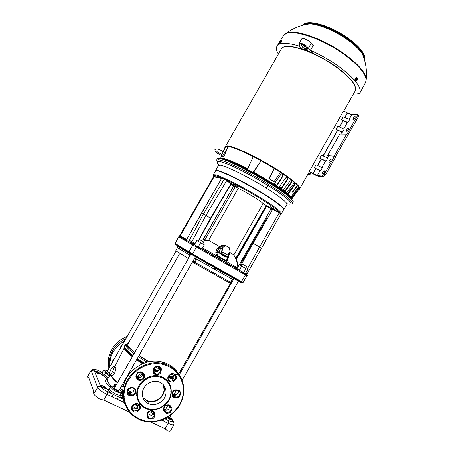 <?xml version="1.0" encoding="UTF-8"?>
<svg xmlns="http://www.w3.org/2000/svg" width="454" height="454" viewBox="0 0 454 454"><rect width="100%" height="100%" fill="white"/><g stroke="black" fill="none" stroke-linecap="round" stroke-linejoin="round"><path stroke-width="0.68" d="M128.38 343.23C125.083 343.547 127.171 346.646 134.656 352.52M138.958 355.635L148.674 361.81M156.88 366.384L159.223 367.587L156.863 366.384M189.965 242.096L191.282 242.85M234.088 267.026L236.937 268.643M219.271 165.108C214.946 160.534 217.909 160.273 228.158 164.331C238.588 168.633 255.415 177.605 268.393 185.731C278.37 192.025 285.106 196.871 288.591 200.271M286.826 203.698C291.667 204.958 292.314 203.812 288.75 200.276C285.538 197.098 278.801 192.263 268.535 185.76C252.623 176.05 239.207 168.899 228.288 164.308C217.398 160.052 214.345 160.319 219.129 165.12M142.885 397.5L147.005 400.587C153.395 402.46 158.554 400.536 162.492 394.821C164.308 391.654 164.558 388.261 163.236 384.629M148.77 403.765C155.677 406.886 165.108 401.223 165.943 393.522C166.391 387.761 163.968 383.851 158.679 381.797C151.88 379.43 143.22 385.049 142.425 392.409C141.983 397.738 144.094 401.523 148.77 403.765L147.215 400.961L142.953 397.704L147.215 400.961C153.583 402.908 158.752 400.984 162.719 395.19C164.603 391.677 164.825 388.215 163.383 384.788L164.217 390.837C163.395 398.464 154.054 404.066 147.215 400.961L147.005 400.587M154.808 372.592L153.775 372.32M143.322 373.177L137.795 377.405M113.494 366.089L115.288 366.968L116.014 368.427L114.72 373.086L112.178 375.991L109.987 374.936L109.295 373.432L111.048 369.028L113.494 366.089L114.215 367.547L112.456 371.985L109.987 374.936M111.315 375.577L111.423 375.827C112.24 377.558 114.266 379.799 117.501 382.546M121.706 385.843L123.25 386.956M127.784 389.997L131.705 392.409M136.671 395.224L137.369 395.599M137.329 394.6L136.648 393.601M136.416 377.921L136.796 377.331M137.034 376.979L141.983 372.632M153.566 370.878L156.772 371.854M113.511 386.331L114.936 384.056L116.071 385.043M175.919 251.278L107.019 371.69L109.363 373.574M190.822 254.217L114.425 388.159C116.02 389.725 117.546 390.525 119.016 390.554L195.385 256.828M127.801 344.245L128.153 345.988C129.118 347.548 131.32 349.665 134.759 352.344M139.049 355.476L148.906 361.764M157.163 366.344L159.229 367.399M178.717 373.931L230.564 283.114M177.934 247.986L177.412 246.136L178.972 247.112L179.432 248.945L177.486 247.634L178.042 246.925M246.34 274.273L245.455 273.915L247.089 274.829L247.078 275.845L243.049 282.519L192.541 253.996L175.148 243.435L178.689 236.857L192.808 244.933L193.631 244.314L179.245 236.415L179.409 236.148M202.563 247.867L237.476 267.837M219.974 246.601L218.822 247.248L218.113 248.713L216.547 255.767L215.82 252.628L216.842 248.86L219.254 246.357L208.59 240.331L204.527 240.455L235.314 186.554L238.259 188.359L208.59 240.331M204.073 239.451L204.527 240.455M204.856 239.888L204.05 239.44L204.334 240.348L203.148 239.689M281.412 213.721L283.602 209.862C283.892 207.966 276.923 202.546 262.696 193.597C244.995 182.582 222.642 171.447 217.239 170.795L215.48 171.005L213.267 174.875L214.992 174.722C216.938 175.034 220.133 176.271 224.582 178.428L225.286 178.995L224.418 178.882L224.582 178.428L223.629 178.808L221.614 178.377L186.651 239.502L185.459 239.939M186.078 240.291L188.711 241.488L189.386 240.223L191.838 241.704L205.974 215.366L203.477 213.959L224.418 178.882L225.388 179.046L225.542 178.723L226.438 180.022L226.143 180.283L223.629 178.808L223.635 178.496L224.582 178.428M271.912 208.988L271.77 208.556L272.837 208.982L280.163 212.994L281.247 212.926L281.06 213.715L281.355 213.136L281.401 213.743L280.805 214.163M202.756 243.912L203.835 242.027L200.498 240.092L199.272 239.423L198.194 241.312M245.637 268.507L246.687 266.663L242.368 264.188L241.17 265.965M201.241 240.512L203.381 239.496L233.679 186.072L234.292 186.078L233.816 186.208M228.203 258.02L227.88 259.54C227.664 260.761 227.034 261.3 225.996 261.163L228.351 257.747L227.948 256.919L223.22 255.244L219.066 251.817L216.813 255.262L226.2 260.636L227.891 257.497L222.999 255.733L217.665 251.612L218.993 248.162L220.389 248.372C221.206 246.545 222.619 245.773 224.622 246.057M271.736 207.955L270.482 206.842L275.158 209.595L271.736 207.955M234.553 185.136L233.089 183.893L237.896 186.742L234.553 185.136M236.335 258.303L266.129 205.6L266.748 205.9L266.612 206.258L266.084 206.031L236.335 258.303L238.288 266.407L271.1 208.704L271.867 209.05M283.659 209.703L283.756 209.617C284.244 207.801 277.286 202.359 262.877 193.285C245.177 182.264 222.812 171.13 217.398 170.483L215.582 170.891M146.511 360.516L146.602 362.059M146.67 360.612L146.79 362.173M136.785 392.012L137.216 392.801M111.156 375.498C111.746 377.115 113.852 379.482 117.472 382.591C113.994 379.646 111.888 377.28 111.151 375.498M121.683 385.883L123.238 387.001L121.683 385.883M127.761 390.031L131.654 392.426L127.761 390.031M136.671 395.269L137.375 395.644L136.671 395.269M114.72 373.086L112.456 371.985M116.014 368.427L114.215 367.547M109.573 375.833L109.879 375.333M107.519 370.822C103.847 369.511 103.461 370.055 106.367 372.456L109.442 374.681L108.761 375.203L109.42 375.725M106.367 372.456L106.361 372.456C102.791 369.13 104.817 370.498 103.966 370.175L103.495 370.487C103.33 370.946 104.062 371.781 105.686 372.978L108.761 375.203L107.53 377.172L108.324 377.841M114.646 386.411L114.936 384.056L115.39 386.235M122.489 397.471L120.231 397.239L122.484 397.466L122.188 395.729L122.745 395.854M123.783 396.246L124.214 396.444M109.442 374.681L106.361 372.456L104.499 374.97L107.53 377.172L106.332 378.091L103.296 375.889C100.255 373.523 99.846 372.45 102.088 372.683M107.388 379.357L105.606 380.18C105.095 381.678 106.599 384.129 110.112 387.54C105.288 382.75 104.244 379.907 106.979 379.005L106.332 378.091L107.553 379.096M102.967 385.866C107.008 388.369 107.309 389.095 103.864 388.045C99.806 385.525 99.511 384.793 102.967 385.866C105.334 387.188 106.463 388.079 106.35 388.545L105.913 388.647L102.882 386.201L100.657 385.707L100.516 385.287L102.967 385.866M97.065 371.531C100.867 373.88 101.134 374.527 97.86 373.472C94.046 371.105 93.779 370.464 97.065 371.531C99.137 372.643 100.198 373.466 100.232 373.994L99.818 374.09L96.98 371.843L94.852 371.332L94.721 370.935L97.065 371.531M102.286 372.445L98.887 370.804C95.51 369.267 93.882 369.011 94.012 370.038L100.635 386.53C101.582 388.096 103.938 389.833 107.7 391.745L113.012 394.265L112.269 396.864L117.529 399.355L118.25 396.756L113.012 394.271C107.808 390.883 106.44 389.101 108.903 388.919L109.204 388.953M115.282 386.428L114.731 386.433L115.288 386.416M115.237 386.507L114.34 386.439M114.856 386.502L112.547 386.212C108.5 385.56 117.331 392.029 120.912 392.318L122.614 392.511L120.917 392.324L121.082 393.317L122.614 393.487M152.839 411.909L150.802 410.808L153.021 411.874M167.815 417.175L171.538 419.961L171.958 419.871C172.004 419.354 170.835 418.423 168.445 417.084L168.167 416.954L168.445 417.084C172.424 419.541 172.895 420.33 169.864 419.456L167.027 417.64M166.357 418.015L165.052 418.684L166.249 418.526L166.022 418.191M179.137 374.533L179.512 374.402M180.028 373.494L179.71 372.541M102.547 374.255L102.933 373.665M109.386 388.715L109.369 388.743C109.476 390.082 111.735 391.904 116.15 394.203L119.93 395.491L120.231 397.239L118.25 396.756L123.278 399.145M120.231 397.239L118.233 396.751L123.267 399.14M161.539 420.16L163.077 420.932L163.69 419.314M177.713 246.113L177.412 246.136M150.66 421.993L164.802 428.644L167.571 430.925C169.24 431.419 170.227 431.419 170.534 430.937L173.876 424.547C173.297 425.216 171.379 424.808 168.116 423.315L165.057 428.871M129.384 411.994L103.756 400.053L106.945 394.344L112.269 396.864M87.577 376.23L87.736 377.314L88.734 377.666L93.615 390.951L93.745 393.828C94.387 395.235 96.396 396.989 99.772 399.083L103.756 400.053M195.952 257.146L196.083 258.74L194.329 261.964L192.933 261.118M242.288 283.018L188.824 252.804L214.997 267.962L214.016 269.001L196.815 259.172L197.167 257.844M214.997 267.962L241.619 282.887M188.824 252.804L175.295 244.354M88.791 377.819L87.736 377.314M190.192 255.324L179.432 248.945M189.914 253.695L189.727 255.063L187.933 258.241L175.817 250.733L177.486 247.634M230.66 282.382L195.061 262.395L196.815 259.172L194.749 257.946M233.748 278.518L232.391 279.244L219.526 272.111L220.74 271.208M232.527 279.301L230.518 282.326L229.23 282.768L194.868 263.473L195.061 262.395L194.329 261.964L194.851 263.468M188.728 252.753L188.751 252.055L175.074 243.622M188.376 258.496L187.933 258.241L187.877 259.37M219.526 272.111L214.016 269.001M243.043 282.524L242.907 282.7C242.635 283.029 242.096 282.74 241.295 281.838L192.422 254.2C190.805 253.752 189.607 253.06 188.847 252.135L188.751 252.055M188.847 252.135L192.808 244.933L196.412 246.987L192.422 254.2M241.295 281.838L245.483 274.937L245.648 274M242.969 282.632L247.067 275.873L196.412 246.987L196.9 246.176L245.455 273.915M196.9 246.176L193.631 244.314M190.674 242.442L190.345 241.806L188.983 241.942L188.711 241.488M188.983 241.942L189.386 240.223L203.477 213.959L201.548 213.068L186.651 239.502L184.33 238.9L180.647 236.965M186.35 239.712L186.481 239.4L180.221 235.887L214.016 176.856L213.38 176.878L180.056 235.076M247.078 274.801L197.155 246.346M190.425 242.294L193.881 244.258M189.636 242.067L190.118 242.141M181.021 236.948L179.716 235.637L179.37 236.216M179.869 236.767L180.107 235.921M246.653 274.437L246.346 273.785L245.96 274M181.277 237.124L184.29 238.827M190.345 241.806L189.386 240.223M194.925 243.48L191.838 241.704L191.497 242.873L193.478 243.412L194.505 244.207M194.789 210.435L180.159 235.984M179.716 235.637L179.245 236.415M213.777 176.379L222.176 178.116C215.792 175.443 212.92 174.875 213.573 176.424L213.902 176.844L180.079 235.036M247.214 273.302L246.346 273.785M245.926 272.627L247.22 273.28M198.08 241.244L210.497 218.232L205.974 215.366L226.688 180.652L226.143 180.283M223.635 178.496L222.176 178.116L222.273 178.598M221.518 177.894L221.614 178.377L201.548 213.068M194.59 244.059L193.563 243.196L191.656 242.794M198.302 246.783L200.64 242.691L196.792 240.518L194.46 244.593M201.985 248.883L204.311 244.808L200.64 242.691M194.323 244.524L196.792 240.518M245.347 273.643L247.606 269.665L245.903 268.66L243.633 272.661M239.389 270.238L241.664 266.237L239.173 264.852L236.909 268.83M245.903 268.66L241.664 266.237M261.283 248.015L259.603 246.965L247.118 269.375M235.558 258.479L236.182 258.757L235.791 258.457L236.239 257.986M235.745 258.434L236.256 258.003L235.745 258.434L233.867 254.921L229.838 252.492M210.497 218.232L230.354 184.823L230.575 185.016L210.735 218.402L210.497 218.232M207.416 224.282L215.588 209.986M280.981 213.817L280.544 213.403L281.247 212.926C279.448 210.298 272.491 205.208 260.375 197.672C247.736 189.976 236.125 183.654 225.542 178.723L225.638 179.71L225.899 179.529M280.685 213.159L279.897 213.267L280.163 212.994C278.052 210.293 271.259 205.373 259.779 198.239C247.816 190.952 236.699 184.88 226.438 180.022L231.251 183.705M213.533 176.504L213.698 176.89M279.897 213.267L279.233 212.886L259.603 246.965L253.054 243.304L240.677 265.686M194.289 210.372L213.431 176.776M281.145 213.482L246.687 274.46M235.314 186.554L234.292 186.078M266.129 205.6L236.063 257.872M233.867 254.921L263.093 203.585L265.959 205.344M263.093 203.585C260.647 200.923 247.288 192.717 238.259 188.359M219.254 246.357L219.929 246.556M227.59 259.16L227.88 259.54M227.358 259.592L227.738 258.74M220.389 248.372L219.066 251.817L217.665 251.612L217.057 252.617L215.82 252.628M222.29 245.37L220.184 246.397L218.993 248.162L216.842 248.86M225.269 245.654C223.606 244.927 221.91 245.177 220.184 246.397L219.884 246.584M230.575 185.016L231.211 183.961L226.688 180.652L227.096 180.459M279.369 212.54L279.233 212.886L271.895 208.993L271.316 210.026L272.111 210.395L253.054 243.304L252.424 242.975L239.922 265.267M266.657 218.278L252.424 242.975M237.618 265.522L238.208 265.834M229.752 252.549L228.351 257.747L227.891 257.497L227.948 256.919L229.037 253.349L229.508 254.007M271.316 210.026L271.946 208.857M229.122 253.02L229.037 253.349M225.502 245.506L220.797 248.758L221.569 253.275L225.451 255.506L230.155 252.254L229.372 247.748L225.502 245.506L222.392 247.771L223.164 252.299L227.062 254.541M220.797 248.758L222.392 247.771M223.164 252.299L221.569 253.275M293.21 201.837L293.222 201.23L290.923 198.199C288.392 195.021 277.661 187.746 258.735 176.373C238.781 164.836 219.821 156.948 218.039 158.35L217.477 158.69M114.499 358.62L112.371 361.259L112.41 362.275M122.529 344.586L120.401 347.219L120.441 348.235M110.237 361.129L110.277 360.845C110.418 354.052 115.276 347.282 124.85 340.534M137.483 392.177L137.528 391.853C137.744 386.768 144.576 376.122 156.715 376.451C168.689 377.688 172.026 388.806 170.766 393.749L170.715 394.066C170.46 399.072 163.849 409.559 151.772 409.417C139.792 408.384 136.206 397.21 137.483 392.177M162.719 363.024L168.582 365.544M124.419 391.564L124.453 391.32C124.6 382.347 136.461 363.2 158.049 363.597C179.296 365.652 185.187 385.23 183.047 393.851L183.019 394.089C182.718 402.817 171.538 421.448 150.166 421.63C128.908 420.205 122.222 400.485 124.419 391.564M169.717 384.186C167.713 380.265 164.547 377.632 160.222 376.304C150.336 373.092 137.948 381.269 136.802 391.904M168.116 378.852L168.769 379.13L172.043 378.403L172.895 377.694L174.194 374.289M136.41 376.343L137.965 377.467C141.086 377.785 142.675 376.389 142.726 373.284M153.588 371.633L154.434 372.013C156.851 372.348 158.384 371.327 159.042 368.943L159.167 366.792M127.29 391.87L130.292 392.625C132.75 392.432 134.066 391.127 134.242 388.72M147.351 415.569L147.754 415.796C150.348 416.488 152.056 415.512 152.884 412.885L153.06 411.256M163.792 409.258L164.785 409.934C167.889 410.427 169.529 409.094 169.7 405.938M169.665 405.78L169.45 405.167M131.915 408.237L132.477 408.577C133.799 409.128 135.082 408.935 136.336 407.998L137.204 407.278L138.572 404.389M172.259 394.271L174.688 394.702C177.202 394.458 178.473 393.09 178.501 390.599M170.761 391.155L171.175 393.243M225.405 146.574L227.494 145.927C233.186 146.114 251.964 154.536 269.892 165.171C287.853 175.794 300.65 186.038 299.708 188.614L299.617 188.824M226.013 146.409L225.036 147.198L223.169 151.869M222.755 155.926L221.143 155.767L222.324 156.505L223.947 156.67L222.755 155.926L228.283 146.398L226.075 146.284L221.143 155.767M274.063 181.617L268.87 178.592L274.063 181.617L280.481 172.355L274.25 168.394L269.392 178.677M283.001 191.781L283.29 191.599L284.335 192.763M284.579 192.621L285.861 193.211L283.29 191.599M291.11 182.065L291.173 180.675L291.689 180.879L291.627 182.275L291.11 182.065L284.93 191.032L284.346 191.282L283.177 190.782L282.768 191.429L281.157 190.203M291.173 180.675L290.878 180.437M282.848 190.532L283.177 190.782M279.238 189.142L279.709 188.938L281.298 190.09L280.89 190.277M281.298 190.09L279.709 188.938M287.24 179.109L287.166 177.65L287.615 177.803L287.688 179.268L287.24 179.109L281.202 188.251L280.668 188.541L279.653 188.166L279.074 189.023M287.166 177.65L286.695 177.31M278.733 187.508L279.653 188.166M282.66 175.874L282.462 174.359L282.825 174.461L283.024 175.976L282.66 175.874L276.787 185.192L276.31 185.527L275.487 185.277L274.88 186.197L275.464 186.004L277.32 187.264L276.656 187.394M277.32 187.264L275.464 186.004M298.97 189.834L299.498 189.091C299.697 188.387 299.072 187.241 297.642 185.658L297.285 185.277L292.961 191.134C291.269 193.642 293.517 191.27 294.442 189.931L297.642 185.658L297.188 185.402M274.25 168.394L268.87 178.592M223.947 156.67L228.283 146.398M274.88 186.197L276.191 187.082M299.146 189.012L291.803 199.017M290.827 198.109L291.445 197.927L291.718 198.483L299.231 188.955M291.718 198.483L291.394 198.676M298.437 187.581L298.777 187.757L298.261 188.881L291.445 197.927M298.261 188.881L297.637 188.558L290.73 197.246M297.637 188.558L298.057 187.888M294.379 183.354L294.952 183.609L294.742 184.92L294.169 184.659L294.26 183.24M294.952 183.609L294.436 183.234M284.448 192.093L285.033 191.843L286.497 193.007L293.477 183.802L294.635 183.325M294.169 184.659L287.887 193.455L287.263 193.671L286.491 193.012L285.861 193.211M291.627 182.275L285.033 191.843M291.689 180.879L290.997 180.442M280.708 189.312L281.242 189.023L283.052 190.345L289.987 180.987L291.275 180.556M283.052 190.345L282.456 190.584M287.688 179.268L281.242 189.023M287.615 177.803L286.724 177.31M276.276 186.254L276.753 185.919L278.87 187.36L285.719 177.849L287.115 177.446M278.87 187.36L278.319 187.638M283.024 175.976L276.753 185.919M282.462 174.359L281.798 173.922M282.825 174.461L281.894 173.978M253.253 156.602C241.738 150.779 233.464 147.408 228.43 146.494M274.182 168.383L261.101 160.767L253.786 172.049L274.046 184.131L273.552 184.455L253.582 172.548L253.786 172.049M297.285 185.277C294.113 181.992 288.506 177.69 280.464 172.378M252.986 172.509L261.067 160.699L253.275 156.556L247.351 169.484L252.986 172.509L253.485 173.366L247.878 170.358L247.351 169.484C237.737 164.524 230.587 161.414 225.916 160.143M274.046 184.131L280.771 174.461L281.605 173.927L282.257 174.075M273.949 184.256L275.487 185.277M285.872 193.217L285.555 193.705M287.263 193.671L286.253 193.205M290.866 197.121L290.197 197.274L287.41 194.516L288.035 194.301L290.866 197.121L297.807 188.172L298.664 187.576M294.742 184.92L288.035 194.301M253.582 172.548L253.485 173.366M272.451 184.653L272.746 184.211L273.552 184.455M272.746 184.211L253.786 172.912M289.584 196.957L290.197 197.274M287.41 194.516L286.048 194.057M287.654 195.328L286.133 193.926M339.808 134.072L327.499 155.716L334.184 156.062L346.618 134.14L339.791 134.061M328.191 155.671L334.456 156.244L324.338 174.092L325.507 174.852L323.254 176.867L322.085 176.112L324.338 174.092M327.328 157.839L328.458 155.853L327.499 155.716M346.618 134.14L346.89 134.327L356.969 116.542L357.434 114.686L351.771 114.76L347.554 113.012L344.972 117.563M325.507 174.852L335.449 157.322L335.347 156.834L358.115 117.336L356.969 116.542M347.968 122.535L341.533 119.828L343.23 116.837L349.676 119.533L347.968 122.535L347.35 122.557L343.729 128.942M341.533 119.828L342.974 120.673L339.342 127.069M347.35 122.557L342.974 120.673M342.509 132.159L336.096 129.401L337.799 126.411L344.217 129.152L342.509 132.159L341.902 132.159L340.778 134.14M336.096 129.401L337.538 130.247L322.987 155.875M341.902 132.159L337.538 130.247M326.103 161.074L319.758 158.185L321.46 155.183L327.816 158.06L326.103 161.074L325.524 161.028L321.852 167.492M319.758 158.185L321.199 159.025L317.528 165.494M325.524 161.028L321.199 159.025M320.626 170.732L314.299 167.798L316.007 164.791L322.34 167.713L320.626 170.732L320.053 170.67L317.312 175.494L322.085 176.112M314.299 167.798L315.746 168.638L313.016 173.445L317.312 175.494M320.053 170.67L315.746 168.638M307.721 174.518L310.667 174.024L310.133 173.241L310.32 172.486L312.59 173.485C315.048 175.006 317.006 175.925 318.47 176.237L323.254 176.867M308.152 173.763L309.407 173.297L308.851 172.537M347.554 113.012L347.384 112.898C345.324 111.61 343.95 111.139 343.269 111.48L343.247 111.559M309.021 171.822L309.032 171.771C309.6 171.629 310.928 172.185 313.016 173.445M358.268 115.265L358.575 115.481L358.115 117.336M330.807 160.756C329.979 162.016 329.343 162.464 328.906 162.106L329.264 160.637C330.092 159.377 330.728 158.928 331.165 159.286L330.807 160.756M348.394 129.753C347.531 131.053 346.873 131.524 346.419 131.172L346.765 129.776C347.628 128.476 348.286 128.005 348.74 128.351L348.394 129.753M354.971 118.148C354.103 119.464 353.433 119.947 352.974 119.595L353.32 118.227C354.188 116.916 354.852 116.434 355.317 116.78L354.971 118.148M324.201 172.406C323.384 173.655 322.76 174.098 322.323 173.734L322.686 172.231C323.503 170.988 324.128 170.545 324.565 170.903L324.201 172.406M355.113 91.061L355.176 90.959C357.264 85.829 350.97 77.793 336.3 66.84C327.016 60.303 317.346 55.025 307.29 50.996L305.173 50.195C291.928 45.57 283.994 45.128 281.372 48.862L281.344 48.913M304.464 48.811L304.231 49.208L304.101 48.867L304.759 48.896L307.205 49.946L307.857 51.024L312.159 52.664M310.394 50.275L306.337 45.894C302.687 43.556 300.247 42.79 299.027 43.612L300.406 48.186L304.787 49.855L305.236 49.072M300.327 47.965L300.151 48.277L305.173 50.195M307.29 50.996L312.369 52.936L310.36 50.337L313.459 45.111L312.352 44.64M304.231 49.208L304.787 49.855M304.963 45.803L303.715 47.976L307.42 49.163L307.222 48.056L305.474 46.143C303.193 44.685 301.672 44.208 300.906 44.719L302.495 47.182L303.681 45.099M303.715 47.976L302.495 47.182M313.129 45.667L309.038 41.172C305.389 38.828 302.943 38.079 301.706 38.925L299.027 43.612M299.578 45.865L300.151 48.277M310.36 50.337C320.308 54.713 329.74 60.059 338.656 66.369C354.869 78.485 361.923 87.423 359.812 93.183L359.608 93.53L353.308 94.239M355.073 91.135C357.162 86.01 350.868 77.975 336.193 67.027C314.276 51.064 284.056 41.649 281.27 49.038L281.27 49.038C284.056 41.649 314.276 51.064 336.193 67.027C350.868 77.975 357.162 86.01 355.073 91.135L343.604 111.332M278.359 54.128C276.327 50.678 275.913 47.971 277.105 46.007C279.704 42.415 287.132 42.472 299.396 46.172M281.406 40.934L281.105 41.813L281.423 40.922L280.771 40.497L280.532 41.161L279.721 41.433L280.441 40.939M280.3 41.637L280.918 41.433L280.657 41.887L280.022 41.666L279.681 42.398L280.311 42.863L279.846 43.005M279.165 42.466L279.437 41.87M280.022 41.666L279.278 41.921C279.091 42.591 279.335 42.511 280.01 41.683M279.681 42.398L279.221 42.551L280.3 42.835L280.844 41.643M279.698 41.183L280.095 40.701M280.254 40.565L280.771 40.497M280.918 41.433L280.532 41.161M280.016 41.637L279.721 41.433M281.786 40.729L281.508 41.967C280.725 43.198 280.192 43.709 279.908 43.51L279.755 43.408M281.134 40.752L281.633 40.622L281.23 41.774C280.447 42.999 279.914 43.516 279.63 43.317L279.698 42.886M356.373 78.968L357.332 80.074L355.998 80.369L355.42 79.694L355.698 78.36L356.56 77.736L355.698 78.36M356.64 80.517L355.42 79.694M357.718 79.388C357.854 78.27 357.553 77.918 356.821 78.332L357.536 79.563L356.543 78.389L357.185 77.901L357.792 78.519L357.718 79.41M357.292 80.159L355.726 78.377L355.454 79.688L355.998 80.369M356.072 79.853L356.379 79.087M357.082 79.773L355.964 78.44M357.156 79.456L357.536 79.563M356.163 78.287L356.543 78.389M357.185 77.901L356.56 77.736M355.635 80.653C354.807 80.341 354.682 79.49 355.261 78.099L356.634 77.345M356.521 80.483L355.998 80.727C355.096 80.494 354.943 79.643 355.539 78.173L356.549 77.345L357.304 77.963M172.304 378.188L168.394 376.922M168.701 376.372L172.855 377.728M127.233 345.369L125.588 345.381M124.572 345.948L124.918 347.815C126.03 349.665 128.715 352.213 132.977 355.459M127.807 346.249L125.962 346.113M124.81 348.598C125.894 350.414 128.505 352.9 132.63 356.067M136.938 359.176L143.413 363.399M153.781 369.357L157.629 371.349M137.29 358.564L144.253 363.075M154.002 368.665L158.179 370.827M124.555 345.971L125.554 344.228L125.923 346.05C127.046 347.889 129.742 350.426 134.004 353.66M138.322 356.753L146.903 362.235M155.353 367.019L159.048 368.926L160.455 371.014L160.602 369.936L161.261 370.141C161.726 368.29 160.585 366.894 157.839 365.947C154.871 366.56 153.356 367.808 153.299 369.687L153.146 370.77C152.277 375.855 160.568 376.298 161.108 371.219L161.261 370.141M194.596 263.309L192.428 262.003M283.756 209.617L286.883 204.629C287.257 204.113 286.61 203.052 284.947 201.445C281.497 198.177 275.186 193.676 266.033 187.939C248.236 176.788 225.672 165.676 220.145 165.171L218.312 165.517L215.639 170.698M268.393 185.731L266.033 187.939M292.382 203.426C292.853 201.116 285.208 194.936 269.449 184.886C249.689 172.446 224.554 160.171 218.516 159.797L216.558 160.177L217.228 159.002M156.863 371.815L153.662 370.158M142.545 363.756L136.563 359.829M132.262 356.708C128.317 353.66 125.826 351.254 124.776 349.489L124.407 347.702M124.856 348.757C125.928 350.556 128.505 353.025 132.579 356.152M136.887 359.267L143.288 363.444M153.758 369.465L157.538 371.417M168.757 376.287L172.934 377.666M137.397 395.899L136.694 395.525M131.376 392.511L127.665 390.224M123.193 387.234L121.576 386.076M117.359 382.784C113.982 379.936 111.871 377.614 111.026 375.821L110.833 375.344M110.095 374.987L107.32 379.465L107.467 381.598L111.151 386.331M120.282 388.335L123.59 390.667M141.773 405.808L143.316 406.472M169.223 375.736L173.445 377.143M171.158 374.278L174.228 375.288M110.685 386.615L110.651 386.66C110.77 387.971 113.006 389.765 117.359 392.035L121.082 393.317L119.93 395.491L122.188 395.729M225.996 261.163L216.547 255.767M271.776 208.562L266.748 205.9M292.393 203.398L293.057 202.229C293.426 201.61 292.671 200.379 290.798 198.529C280.901 187.928 228.078 158.514 219.208 158.588L217.239 158.985L218.039 158.35M126.615 347.026L128.726 347.338M127.949 346.436L126.07 346.277M107.502 379.175L106.979 379.005M122.631 391.847L119.521 389.668L122.631 391.847M138.351 405.677L138.544 404.917M138.271 405.882L134.923 404.225L138.271 405.882M112.155 377.217L111.712 377.002M134.503 404.474L138.112 406.194L134.503 404.474M152.828 413.185L149.19 411.455L152.828 413.18M163.077 420.932L168.116 423.315L168.684 420.716L164.734 418.838L168.684 420.716C172.055 422.197 173.462 422.265 172.912 420.932L169.83 415.841M166.391 410.161L165.744 409.094M114.76 380.146L114.13 379.845M103.296 375.889L104.499 374.97C102.854 373.756 102.122 372.904 102.292 372.433L100.669 372.967C100.198 373.063 101.077 374.039 103.302 375.889L106.332 378.091M120.917 392.324C118.5 392.131 112.206 388.312 111.678 386.882L110.651 386.66L109.369 388.743C108.5 389.356 107.927 389.549 107.632 389.316C107.649 390.417 109.448 392.069 113.023 394.276L107.7 391.745L106.945 394.344C101.957 391.825 98.864 389.538 97.667 387.472L93.745 393.828M94.012 370.038L91.231 370.901L97.667 387.472C98.45 386.416 99.437 386.104 100.623 386.524L94.001 370.033C93.904 369.074 92.974 369.187 91.22 370.362L87.565 376.837M91.243 370.328L87.56 376.264M100.635 386.53L100.623 386.524C101.56 388.091 103.921 389.833 107.7 391.745M112.547 386.212L111.877 386.229M117.529 399.355L124.277 402.55M132.454 406.426L136.121 408.163M147.624 413.611L151.347 415.376M173.922 422.629L172.912 420.932M170.982 419.099L170.494 418.287M178.972 247.112L189.148 253.241M232.607 279.295L233.356 279.698M240.319 282.195L240.79 282.218M231.591 282.808L230.746 282.36M231.097 283.671L229.616 282.876M240.654 282.144L241.176 281.747M192.604 254.285L192.314 254.83M233.577 278.614L232.584 279.335L230.711 282.422L229.27 282.78M185.26 239.814L185.675 239.4M189.925 242.084L193.438 244.229M245.273 273.597L197.263 246.187M213.902 176.385L214.016 176.856L221.416 178.32L221.302 177.837M193.563 243.196L193.387 243.991M230.354 184.823L231.409 183.569M221.938 199.357L203.381 231.835M231.296 183.864L234.088 185.873M272.837 208.982L272.111 210.395M203.023 239.746L233.679 186.072L231.069 184.199M236.562 259.064L266.612 206.258L271.1 208.704L271.242 208.346M125.957 338.593C116.576 343.213 110.975 350.511 109.153 360.482L109.159 367.961M127.205 336.42C116.712 340.704 110.447 348.263 108.415 359.097L108.841 368.506L108.415 359.086M171.113 394.01C169.614 405.195 155.762 413.163 145.796 408.407C139.179 405.082 136.189 399.605 136.83 391.967L136.881 391.632C138.237 381.133 150.49 373.194 160.256 376.36C168.196 379.289 171.833 385.026 171.181 393.59L171.13 393.919M129.101 410.751C124.033 404.752 121.95 397.647 122.852 389.441L122.881 389.203C124.81 371.355 145.127 357.372 161.953 361.951C168.723 363.665 174.018 367.286 177.849 372.819M183.439 393.783L183.416 393.93C181.237 414.11 155.767 428.531 138.164 419.031C127.574 413.146 122.779 403.918 123.772 391.359L123.806 391.11C125.747 373.131 146.216 359.035 163.156 363.637C176.657 366.662 185.51 380.015 183.45 393.686M173.632 394.657L175.159 396.927L174.234 396.751C172.787 396.138 172.128 395.02 172.265 393.402C172.758 391.365 174.047 390.292 176.118 390.19L176.322 389.838C171.323 389.43 170.165 397.585 175.204 397.647L176.271 397.693C178.076 397.976 179.557 396.734 180.72 393.981C180.357 391.149 179.245 389.787 177.383 389.89L176.322 389.838M136.336 407.998L137.545 410.422L133.658 411.006C132.386 410.325 131.813 409.247 131.944 407.771L133.272 405.422M163.956 409.905L164.444 410.728L163.792 408.305C164.558 405.768 166.192 404.764 168.695 405.291L169.909 406.165L170.46 405.995C169.507 404.514 167.657 404.435 164.916 405.762C163.111 408.231 162.85 410.07 164.132 411.284L164.785 412.067C165.744 413.549 167.594 413.622 170.324 412.283C172.123 409.831 172.384 407.998 171.107 406.778L170.46 405.995M129.197 392.574L130.355 394.872L129.22 394.628C127.824 393.959 127.194 392.846 127.319 391.274C127.818 389.203 129.14 388.113 131.291 388.005L131.461 387.648C126.274 387.228 125.139 395.536 130.372 395.604L131.478 395.655C133.351 395.939 134.883 394.679 136.064 391.87C135.667 388.982 134.498 387.597 132.568 387.699L131.461 387.648M136.529 376.86L137.091 377.847L136.399 375.362C137.091 372.921 138.669 371.883 141.143 372.246L142.687 373.25L143.231 373.063C142.238 371.531 140.337 371.423 137.522 372.745C135.678 375.242 135.417 377.126 136.745 378.386L137.42 379.198C138.419 380.724 140.32 380.827 143.118 379.499C144.957 377.007 145.218 375.135 143.901 373.875L143.231 373.063M172.043 378.403L173.553 380.543L170.256 381.281C168.695 380.696 167.974 379.55 168.105 377.841L169.433 375.498L170.329 374.805L170.102 374.544L169.234 375.265C167.617 376.355 167.356 378.21 168.445 380.827C170.783 382.404 172.633 382.501 174.001 381.116L174.864 380.401C176.475 379.317 176.737 377.467 175.658 374.851C173.332 373.262 171.476 373.16 170.102 374.544M147.09 414.179L146.943 415.251C146.08 420.279 154.343 420.569 154.882 415.546L155.03 414.479C155.489 412.652 154.354 411.29 151.613 410.41C148.657 411.069 147.147 412.323 147.09 414.179L147.533 414.059C148.356 411.438 150.053 410.422 152.618 411.018C153.923 411.676 154.513 412.76 154.377 414.264L153.032 411.823M133.941 404.463L133.056 405.195C128.794 408.526 133.947 414.576 137.982 411.012L138.862 410.285C140.502 409.173 140.757 407.312 139.633 404.701C137.239 403.141 135.343 403.061 133.941 404.463L137.971 404.043C140.218 405.581 140.365 407.465 138.425 409.69L137.204 407.278M170.307 374.777L173.513 374.017C176.141 375.407 176.441 377.342 174.415 379.828L174.864 380.401M172.895 377.694L174.415 379.828L173.553 380.543L174.001 381.116M142.879 373.273L143.356 374.062L143.901 373.875M143.356 374.062C144.639 377.728 143.254 379.578 139.196 379.629L137.761 378.659L137.42 379.198M136.541 376.502L137.761 378.659L137.091 377.847L136.745 378.386M153.571 370.702C153.48 372.411 154.229 373.546 155.807 374.119C158.23 374.454 159.78 373.421 160.455 371.014L161.108 371.219M153.299 369.687L153.73 369.55C154.383 367.19 155.898 366.145 158.281 366.418C159.956 366.98 160.727 368.154 160.602 369.936L159.195 367.876M153.719 369.624L153.588 370.68L153.146 370.77M131.478 395.655L131.456 394.923L130.355 394.872L130.372 395.604M131.365 388.011L132.409 388.074L132.568 387.699M132.466 388.062L133.431 388.272C137.012 389.424 135.275 395.275 131.456 394.923L130.292 392.625M152.884 412.885L154.229 415.325C153.384 417.986 151.664 418.968 149.06 418.27L147.715 417.005L147.368 415.155M147.516 414.088L147.385 415.132L146.943 415.251M155.03 414.479L154.377 414.264L154.229 415.325L154.882 415.546M152.618 411.018C150.036 410.388 148.339 411.381 147.527 413.997L147.385 415.132C147.255 416.59 147.817 417.635 149.06 418.27L147.754 415.796M164.785 412.067L165.097 411.511L164.444 410.728L164.132 411.284M170.091 406.205L170.556 406.949C171.748 410.688 170.301 412.487 166.226 412.346L165.097 411.511L163.809 409.355M170.556 406.949L171.107 406.778M134.151 404.69L133.311 405.439L133.056 405.195M138.862 410.285L138.425 409.69L137.545 410.422L137.982 411.012M137.971 404.043L134.18 404.667L133.311 405.439C131.382 407.647 131.501 409.502 133.658 411.006L132.477 408.577M176.271 397.693L176.22 396.978L175.159 396.927L175.204 397.647M176.209 390.196L177.196 390.258L177.383 389.89M177.27 390.247L178.019 390.395C181.623 391.365 179.994 397.324 176.22 396.978L174.688 394.702M220.394 158.787L222.364 158.242C226.773 158.855 235.212 162.367 247.674 168.78M247.453 169.268C235.2 162.969 226.909 159.513 222.568 158.9L222.029 158.86M283.404 189.868L284.93 191.032M284.346 191.282L283.08 190.311M279.227 186.861L281.202 188.251M280.668 188.541L278.909 187.303M276.838 187.462L275.056 186.248M277.195 187.371L279.255 188.819M298.624 190.118L298.329 189.959M274.403 183.615L276.787 185.192M276.31 185.527L274.097 184.057M272.661 184.335L275.096 185.941M284.408 192.734L285.277 193.466M286.837 192.558L287.887 193.455M311.37 172.787L310.689 173.984L311.376 172.787M311.217 172.713L310.598 173.808M310.587 172.48L310.139 173.263M347.384 112.898L344.779 117.484M315.916 168.746L313.186 173.559M321.37 159.138L317.715 165.579M337.708 130.36L323.174 155.96M343.139 120.787L339.53 127.148M351.771 114.76L349.183 119.328M306.705 49.111L307.245 48.169M311.279 43.232L308.589 47.942M284.488 34.317L286.99 32.807C295.781 28.96 324.684 39.424 345.205 54.542C358.371 64.355 365.402 72.424 366.304 78.752L365.986 81.306M302.472 25.333L304.123 24.459L309.849 23.858C319.44 24.261 336.397 31.502 348.712 40.622C354.971 45.252 359.494 49.634 362.292 53.771C364.097 56.512 364.908 58.821 364.721 60.694C365.952 55.643 360.748 48.652 349.103 39.731C332.197 27.064 308.135 19.505 303.09 24.72M303.448 24.63C309.293 20.169 332.578 27.802 348.927 40.037C359.96 48.442 365.232 55.201 364.744 60.325M302.058 44.537L301.325 45.82M365.578 82.367L365.606 82.31C367.865 76.295 360.981 67.209 344.955 55.065C320.819 37.211 287.155 27.104 283.512 35.486L283.392 35.679M364.528 58.35L364.324 59.309M281.105 41.813L280.311 42.863M279.709 41.172C280.379 40.344 280.623 40.264 280.441 40.928M357.275 80.159C356.543 80.574 356.248 80.227 356.384 79.109M125.554 344.228L126.598 344.575C126.081 344.892 128.766 347.548 134.645 352.542M138.952 355.647L148.657 361.815M179.966 254.121L180.238 253.644M164.348 411.545L164.666 410.989M164.723 410.887L165.029 410.348M165.188 410.07L167.997 405.121M173.133 396.092L173.439 395.553M173.939 394.668L176.47 390.224M182.088 380.333L238.452 281.151M183.439 238.549L182.156 237.879C179.835 236.75 178.683 236.403 178.7 236.835L178.689 236.857M114.805 366.73L124.396 347.736M174.779 374.079L177.667 374.686M103.495 370.487L102.292 372.433M179.296 374.777L233.958 278.642M168.684 420.716L173.36 421.897C173.916 422.089 174.086 422.975 173.876 424.547M127.79 344.268L179.438 253.956M246.216 274.21C247.192 275.022 247.475 275.578 247.067 275.873M184.307 238.872L181.015 236.948M184.443 239.025L181.645 237.533M202.013 248.826C215.548 256.442 233.742 267.23 237.13 268.445M233.589 254.745C235.966 258.587 237.38 262.741 237.834 267.207M199.346 239.451L210.73 218.402M213.267 174.875L213.562 176.43M236.182 258.757L236.364 258.44M242.391 260.948L239.911 265.261M266.657 218.272L267.139 217.426M231.16 183.671L231.217 183.961M293.222 201.23L293.068 202.212M108.415 359.063C110.447 348.224 116.718 340.665 127.216 336.397M145.796 408.407C155.813 413.219 169.694 405.201 171.141 393.981C171.964 385.264 168.338 379.391 160.256 376.36L160.222 376.304M122.847 389.339C124.634 371.412 145.002 357.287 161.953 361.951L163.156 363.637C176.674 366.684 185.527 380.077 183.461 393.749C181.447 414.031 155.87 428.621 138.164 419.031M168.769 379.13L170.256 381.281C167.708 379.913 167.441 377.995 169.461 375.526L170.324 374.811L173.513 374.017M137.965 377.467L139.196 379.629L137.097 377.881C135.797 374.306 137.142 372.428 141.143 372.246M154.434 372.013L155.801 374.119C154.212 373.568 153.469 372.422 153.588 370.68L153.736 369.601C154.4 367.229 155.915 366.174 158.281 366.418M128.073 392.33L129.22 394.628C127.143 393.68 125.259 389.447 131.302 388.022M132.454 388.079L133.431 388.272M132.409 388.074L131.354 388.022M164.785 409.934L166.226 412.346L164.462 410.762C163.253 407.107 164.666 405.286 168.695 405.291M172.724 394.481L174.234 396.751C170.829 395.837 172.208 390.009 176.129 390.207M177.259 390.258L178.019 390.395M177.196 390.258L176.192 390.207M122.835 389.396C121.956 397.505 123.999 404.559 128.964 410.558M225.576 146.336L225.275 146.756M273.841 184.352L275.26 185.658M299.708 188.614L299.498 189.091M220.525 158.491L221.518 156.006M310.564 172.475L310.161 173.184M343.269 111.48L309.032 171.771M357.434 114.686L358.575 115.481M220.962 153.957L221.813 154.479M218.317 153.724L221.353 155.359M223.181 151.846L222.477 151.409C219.486 149.116 216.967 148.486 214.924 149.519C214.878 151.369 215.968 152.748 218.187 153.645M217.545 150.989L216.876 151.698L220.826 153.878M303.976 24.499L309.849 23.858C302.591 24.794 295.838 27.144 289.595 30.906L283.512 35.486L280.493 40.446M364.67 60.513C365.135 59.446 364.341 57.198 362.292 53.771C365.708 61.784 367.042 70.109 366.304 78.752L365.606 82.31L359.812 93.183M279.216 42.545L277.105 46.007M303.011 24.743C308.482 18.722 332.345 26.411 349.302 39.027C360.992 47.857 366.134 55.087 364.727 60.717M225.473 146.477L281.372 48.862M280.078 41.62L279.312 41.87M279.965 40.832L280.288 40.52M357.332 80.074L356.362 78.928M299.668 188.699L309.202 171.918"/></g></svg>

